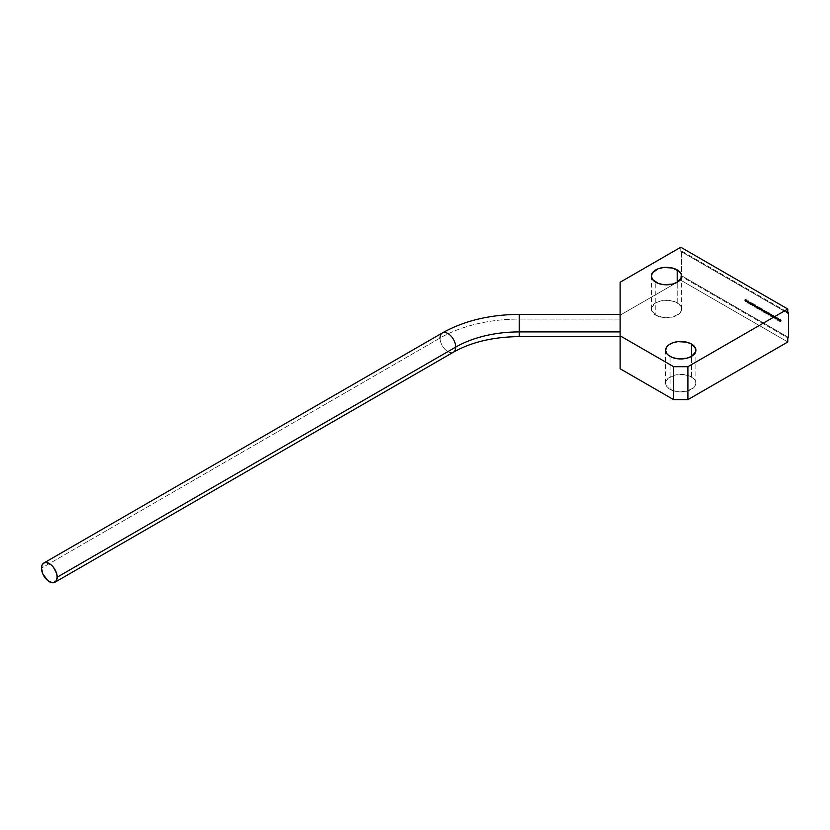<?xml version="1.0" encoding="UTF-8"?>
<svg xmlns="http://www.w3.org/2000/svg" width="830" height="830" viewBox="0 0 830 830"><rect width="100%" height="100%" fill="white"/><g stroke="black" fill="none" stroke-linecap="round" stroke-linejoin="round"><path stroke-width="0.62" stroke-dasharray="4.15 3.11" d="M777.658 320.339A1.338 0.768 60 0 1 776.787 319.156A1.338 0.768 60 0 1 776.984 318.087A1.338 0.768 60 0 1 777.658 318.149L778.011 317.942A1.338 0.768 -120 0 0 777.347 317.88A1.338 0.768 -120 0 0 777.139 318.948A1.338 0.768 -120 0 0 778.011 320.131L777.347 317.88L778.882 319.125L778.685 320.193L778.011 320.131A1.338 0.768 -120 0 0 778.685 320.193A1.338 0.768 -120 0 0 778.882 319.125A1.338 0.768 -120 0 0 778.011 317.942L777.658 318.149A1.338 0.768 60 0 1 778.53 319.332A1.338 0.768 60 0 1 778.322 320.401A1.338 0.768 60 0 1 777.658 320.339L776.984 318.087L778.53 319.332L778.53 320.162L777.658 320.339M779.941 321.656A1.338 0.768 60 0 1 779.069 320.473A1.338 0.768 60 0 1 779.266 319.405A1.338 0.768 60 0 1 779.941 319.467L780.293 319.26A1.338 0.768 -120 0 0 779.629 319.197A1.338 0.768 -120 0 0 779.422 320.266A1.338 0.768 -120 0 0 780.293 321.449L779.629 319.197L781.165 320.442L780.968 321.511L780.293 321.449A1.338 0.768 -120 0 0 780.968 321.511A1.338 0.768 -120 0 0 781.165 320.442A1.338 0.768 -120 0 0 780.293 319.26L779.941 319.467A1.338 0.768 60 0 1 780.812 320.65A1.338 0.768 60 0 1 780.605 321.718A1.338 0.768 60 0 1 779.941 321.656L779.266 319.405L780.812 320.65L780.812 321.48L779.941 321.656M691.473 376.996A15.137 8.736 0 0 0 674.977 375.098A15.137 8.736 0 0 0 665.629 383.17A15.137 8.736 0 0 0 670.069 389.353L670.069 356.402L670.069 389.353L677.809 391.739L686.555 391.241L693.351 388.025L694.752 386.521L695.903 383.17L694.752 379.829L693.351 378.314L689.18 375.907L683.723 374.6L674.977 375.098L668.181 378.314L665.919 381.468L665.919 384.881L666.78 386.521L670.069 389.353A15.137 8.736 0 0 0 686.555 391.241A15.137 8.736 0 0 0 695.903 383.17A15.137 8.736 0 0 0 691.473 376.996L691.473 356.402L691.473 376.996M677.197 302.846A15.137 8.736 0 0 0 660.701 300.958A15.137 8.736 0 0 0 651.363 309.03A15.137 8.736 0 0 0 655.793 315.203L655.793 282.252L655.793 315.203L663.543 317.6L672.29 317.101L679.085 313.885L681.337 310.731L681.627 309.03L681.337 307.318L679.085 304.174L674.904 301.767L669.447 300.46L660.701 300.958L655.793 302.846L651.654 307.318L651.654 310.731L655.793 315.203A15.137 8.736 0 0 0 672.29 317.101A15.137 8.736 0 0 0 681.627 309.03A15.137 8.736 0 0 0 677.197 302.846L677.197 282.252L677.197 302.846M775.376 319.021A1.338 0.768 60 0 1 774.494 317.838A1.338 0.768 60 0 1 774.701 316.769A1.338 0.768 60 0 1 775.376 316.832L775.728 316.624A1.338 0.768 -120 0 0 775.064 316.562A1.338 0.768 -120 0 0 774.857 317.631A1.338 0.768 -120 0 0 775.728 318.813L774.701 318.315L774.701 316.769L776.04 317.537L775.728 318.813A1.338 0.768 -120 0 0 776.392 318.876A1.338 0.768 -120 0 0 776.6 317.807A1.338 0.768 -120 0 0 775.728 316.624L775.376 316.832A1.338 0.768 60 0 1 776.247 318.014A1.338 0.768 60 0 1 776.04 319.083A1.338 0.768 60 0 1 775.376 319.021M773.093 317.703A1.338 0.768 60 0 1 772.211 316.521A1.338 0.768 60 0 1 772.419 315.452A1.338 0.768 60 0 1 773.093 315.514L773.446 315.307A1.338 0.768 -120 0 0 772.782 315.244A1.338 0.768 -120 0 0 772.574 316.313A1.338 0.768 -120 0 0 773.446 317.496L772.419 316.998L772.419 315.452L773.757 316.22L773.446 317.496A1.338 0.768 -120 0 0 774.11 317.558A1.338 0.768 -120 0 0 774.317 316.489A1.338 0.768 -120 0 0 773.446 315.307L773.093 315.514A1.338 0.768 60 0 1 773.965 316.697A1.338 0.768 60 0 1 773.757 317.765A1.338 0.768 60 0 1 773.093 317.703M770.811 316.375A1.338 0.768 60 0 1 769.929 315.203A1.338 0.768 60 0 1 770.136 314.134A1.338 0.768 60 0 1 770.811 314.197L771.163 313.989A1.338 0.768 -120 0 0 770.499 313.927A1.338 0.768 -120 0 0 770.292 314.995A1.338 0.768 -120 0 0 771.163 316.178L770.136 315.67L770.136 314.134L771.475 314.902L771.163 316.178A1.338 0.768 -120 0 0 771.827 316.24A1.338 0.768 -120 0 0 772.035 315.172A1.338 0.768 -120 0 0 771.163 313.989L770.811 314.197A1.338 0.768 60 0 1 771.682 315.379A1.338 0.768 60 0 1 771.475 316.448A1.338 0.768 60 0 1 770.811 316.375M768.518 315.058A1.338 0.768 60 0 1 767.646 313.885A1.338 0.768 60 0 1 767.854 312.817A1.338 0.768 60 0 1 768.518 312.879L768.881 312.671A1.338 0.768 -120 0 0 768.207 312.609A1.338 0.768 -120 0 0 768.009 313.678A1.338 0.768 -120 0 0 768.881 314.861L767.854 314.352L767.854 312.817L769.192 313.584L768.881 314.861A1.338 0.768 -120 0 0 769.545 314.923A1.338 0.768 -120 0 0 769.752 313.854A1.338 0.768 -120 0 0 768.881 312.671L768.518 312.879A1.338 0.768 60 0 1 769.4 314.062A1.338 0.768 60 0 1 769.192 315.13A1.338 0.768 60 0 1 768.518 315.058M766.235 313.74A1.338 0.768 60 0 1 765.364 312.568A1.338 0.768 60 0 1 765.571 311.499A1.338 0.768 60 0 1 766.235 311.561L766.598 311.354A1.338 0.768 -120 0 0 765.924 311.292A1.338 0.768 -120 0 0 765.727 312.36A1.338 0.768 -120 0 0 766.598 313.543L765.571 313.035L765.571 311.499L766.91 312.267L766.598 313.543A1.338 0.768 -120 0 0 767.262 313.605A1.338 0.768 -120 0 0 767.47 312.537A1.338 0.768 -120 0 0 766.598 311.354L766.235 311.561A1.338 0.768 60 0 1 767.117 312.734A1.338 0.768 60 0 1 766.91 313.813A1.338 0.768 60 0 1 766.235 313.74M763.953 312.422A1.338 0.768 60 0 1 763.081 311.25A1.338 0.768 60 0 1 763.289 310.181A1.338 0.768 60 0 1 763.953 310.244L764.316 310.036A1.338 0.768 -120 0 0 763.642 309.974A1.338 0.768 -120 0 0 763.444 311.043A1.338 0.768 -120 0 0 764.316 312.215L763.289 311.717L763.289 310.181L764.627 310.949L764.316 312.215A1.338 0.768 -120 0 0 764.98 312.288A1.338 0.768 -120 0 0 765.187 311.219A1.338 0.768 -120 0 0 764.316 310.036L763.953 310.244A1.338 0.768 60 0 1 764.835 311.416A1.338 0.768 60 0 1 764.627 312.495A1.338 0.768 60 0 1 763.953 312.422M761.67 311.105A1.338 0.768 60 0 1 760.799 309.932A1.338 0.768 60 0 1 761.006 308.853A1.338 0.768 60 0 1 761.67 308.926L762.033 308.719A1.338 0.768 -120 0 0 761.359 308.656A1.338 0.768 -120 0 0 761.162 309.725A1.338 0.768 -120 0 0 762.033 310.897L761.006 310.399L761.006 308.853L762.345 309.632L762.033 310.897A1.338 0.768 -120 0 0 762.697 310.97A1.338 0.768 -120 0 0 762.905 309.901A1.338 0.768 -120 0 0 762.033 308.719L761.67 308.926A1.338 0.768 60 0 1 762.552 310.098A1.338 0.768 60 0 1 762.345 311.177A1.338 0.768 60 0 1 761.67 311.105M759.388 309.787A1.338 0.768 60 0 1 758.516 308.615A1.338 0.768 60 0 1 758.724 307.536A1.338 0.768 60 0 1 759.388 307.608L759.751 307.401A1.338 0.768 -120 0 0 759.077 307.339A1.338 0.768 -120 0 0 758.869 308.407A1.338 0.768 -120 0 0 759.751 309.58L758.724 309.082L758.724 307.536L760.062 308.314L759.751 309.58A1.338 0.768 -120 0 0 760.415 309.652A1.338 0.768 -120 0 0 760.622 308.573A1.338 0.768 -120 0 0 759.751 307.401L759.388 307.608A1.338 0.768 60 0 1 760.259 308.781A1.338 0.768 60 0 1 760.062 309.86A1.338 0.768 60 0 1 759.388 309.787M757.105 308.47A1.338 0.768 60 0 1 756.234 307.297A1.338 0.768 60 0 1 756.441 306.218A1.338 0.768 60 0 1 757.105 306.291L757.468 306.083A1.338 0.768 -120 0 0 756.794 306.021A1.338 0.768 -120 0 0 756.587 307.09A1.338 0.768 -120 0 0 757.468 308.262L756.441 307.764L756.441 306.218L757.78 306.996L757.468 308.262A1.338 0.768 -120 0 0 758.132 308.335A1.338 0.768 -120 0 0 758.34 307.256A1.338 0.768 -120 0 0 757.468 306.083L757.105 306.291A1.338 0.768 60 0 1 757.977 307.463A1.338 0.768 60 0 1 757.78 308.542A1.338 0.768 60 0 1 757.105 308.47M754.823 307.152A1.338 0.768 60 0 1 753.951 305.98A1.338 0.768 60 0 1 754.159 304.901A1.338 0.768 60 0 1 754.823 304.973L755.186 304.766A1.338 0.768 -120 0 0 754.512 304.693A1.338 0.768 -120 0 0 754.304 305.772A1.338 0.768 -120 0 0 755.186 306.944L754.159 306.446L754.159 304.901L755.497 305.679L755.186 306.944A1.338 0.768 -120 0 0 755.85 307.017A1.338 0.768 -120 0 0 756.057 305.938A1.338 0.768 -120 0 0 755.186 304.766L754.823 304.973A1.338 0.768 60 0 1 755.694 306.146A1.338 0.768 60 0 1 755.497 307.225A1.338 0.768 60 0 1 754.823 307.152M752.54 305.834A1.338 0.768 60 0 1 751.669 304.662A1.338 0.768 60 0 1 751.876 303.583A1.338 0.768 60 0 1 752.54 303.656L752.893 303.448A1.338 0.768 -120 0 0 752.229 303.375A1.338 0.768 -120 0 0 752.022 304.454A1.338 0.768 -120 0 0 752.893 305.627L751.876 305.129L751.876 303.583L753.215 304.361L752.893 305.627A1.338 0.768 -120 0 0 753.567 305.699A1.338 0.768 -120 0 0 753.775 304.62A1.338 0.768 -120 0 0 752.893 303.448L752.54 303.656A1.338 0.768 60 0 1 753.412 304.828A1.338 0.768 60 0 1 753.215 305.897A1.338 0.768 60 0 1 752.54 305.834M750.258 304.517A1.338 0.768 60 0 1 749.386 303.334A1.338 0.768 60 0 1 749.594 302.265A1.338 0.768 60 0 1 750.258 302.338L750.611 302.13A1.338 0.768 -120 0 0 749.947 302.058A1.338 0.768 -120 0 0 749.739 303.137A1.338 0.768 -120 0 0 750.611 304.309L749.594 303.811L749.594 302.265L750.922 303.043L750.611 304.309A1.338 0.768 -120 0 0 751.285 304.382A1.338 0.768 -120 0 0 751.492 303.303A1.338 0.768 -120 0 0 750.611 302.13L750.258 302.338A1.338 0.768 60 0 1 751.129 303.51A1.338 0.768 60 0 1 750.922 304.579A1.338 0.768 60 0 1 750.258 304.517M747.975 303.199A1.338 0.768 60 0 1 747.104 302.016A1.338 0.768 60 0 1 747.311 300.948A1.338 0.768 60 0 1 747.975 301.02L748.328 300.813A1.338 0.768 -120 0 0 747.664 300.74A1.338 0.768 -120 0 0 747.457 301.819A1.338 0.768 -120 0 0 748.328 302.992L747.311 302.494L747.311 300.948L748.639 301.726L748.328 302.992A1.338 0.768 -120 0 0 749.002 303.064A1.338 0.768 -120 0 0 749.21 301.985A1.338 0.768 -120 0 0 748.328 300.813L747.975 301.02A1.338 0.768 60 0 1 748.847 302.193A1.338 0.768 60 0 1 748.639 303.261A1.338 0.768 60 0 1 747.975 303.199M745.693 301.881A1.338 0.768 60 0 1 744.821 300.699A1.338 0.768 60 0 1 745.018 299.63A1.338 0.768 60 0 1 745.693 299.703L746.046 299.495A1.338 0.768 -120 0 0 745.382 299.423A1.338 0.768 -120 0 0 745.174 300.502A1.338 0.768 -120 0 0 746.046 301.674L745.018 301.176L745.018 299.63L746.357 300.408L746.046 301.674A1.338 0.768 -120 0 0 746.72 301.736A1.338 0.768 -120 0 0 746.917 300.668A1.338 0.768 -120 0 0 746.046 299.495L745.693 299.703A1.338 0.768 60 0 1 746.564 300.875A1.338 0.768 60 0 1 746.357 301.944A1.338 0.768 60 0 1 745.693 301.881M680.766 247.236L680.766 251.355L787.784 313.149L680.766 251.355L680.766 247.236M680.766 276.079L680.766 280.198L787.784 341.981L680.766 280.198L680.766 276.079L681.482 275.664L681.482 250.951L680.766 251.355L681.482 250.951L787.784 312.319L681.482 250.951L681.482 275.664L680.766 276.079L787.784 337.862L680.766 276.079M620.124 368.759L620.124 315.203L680.766 280.198L620.124 315.203L620.124 282.252L620.124 368.759M788.5 337.447L681.482 275.664L788.5 337.447M775.728 318.813L775.064 316.562L776.6 317.807L776.6 318.637L775.728 318.813M773.446 317.496L772.782 315.244L774.317 316.489L774.317 317.319L773.446 317.496M771.163 316.178L770.499 313.927L772.035 315.172L772.035 316.002L771.163 316.178M768.881 314.861L768.207 312.609L769.752 313.854L769.752 314.684L768.881 314.861M766.598 313.543L765.924 311.292L767.47 312.537L767.47 313.367L766.598 313.543M764.316 312.215L763.642 309.974L765.187 311.219L764.98 312.288L764.316 312.215M762.033 310.897L761.359 308.656L762.905 309.901L762.697 310.97L762.033 310.897M759.751 309.58L759.077 307.339L760.622 308.573L760.622 309.414L759.751 309.58M757.468 308.262L756.794 306.021L758.34 307.256L758.34 308.096L757.468 308.262M755.186 306.944L754.512 304.693L756.057 305.938L756.057 306.778L755.186 306.944M752.893 305.627L752.229 303.375L753.775 304.62L753.567 305.699L752.893 305.627M750.611 304.309L749.947 302.058L751.492 303.303L751.285 304.382L750.611 304.309M748.328 302.992L747.664 300.74L749.21 301.985L749.002 303.064L748.328 302.992M746.046 301.674L745.382 299.423L746.917 300.668L746.72 301.736L746.046 301.674M519.227 314.404L519.227 319.094A111.998 64.657 0 0 0 440.025 338.038L41.5 568.125L440.025 338.038A111.998 64.657 180 0 1 519.227 319.094L519.227 314.404M442.328 332.955A11.101 6.412 -120 0 0 440.025 338.038A11.101 6.412 -120 0 0 444.87 349.202A11.101 6.412 -120 0 0 453.429 352.179M620.124 319.094L519.227 319.094L620.124 319.094L620.124 336.596L620.124 314.404L620.124 336.607L620.124 319.094M519.227 336.607L519.227 319.094L519.227 336.607M453.471 352.148A11.101 6.412 60 0 1 444.901 349.233A11.101 6.412 60 0 1 440.025 338.038M746.99 301.041L746.637 301.249A1.338 0.768 60 0 1 746.357 301.944A1.338 0.768 60 0 1 745.361 301.622A1.338 0.768 60 0 1 744.749 300.325L745.101 300.118A1.338 0.768 -120 0 0 745.724 301.415A1.338 0.768 -120 0 0 746.72 301.736A1.338 0.768 -120 0 0 746.99 301.041A1.338 0.768 -120 0 0 746.378 299.755A1.338 0.768 -120 0 0 745.382 299.423A1.338 0.768 -120 0 0 745.101 300.118L744.749 300.325A1.338 0.768 60 0 1 745.018 299.63A1.338 0.768 60 0 1 746.025 299.952A1.338 0.768 60 0 1 746.637 301.249L746.668 300.107L745.33 299.454L745.755 301.446L746.761 301.705L746.99 301.041M746.637 301.249L744.977 299.661L745.392 301.653L746.409 301.913L746.637 301.249M749.272 302.359L748.919 302.566A1.338 0.768 60 0 1 748.639 303.261A1.338 0.768 60 0 1 747.643 302.94A1.338 0.768 60 0 1 747.031 301.643L747.394 301.435A1.338 0.768 -120 0 0 748.006 302.732A1.338 0.768 -120 0 0 749.002 303.064A1.338 0.768 -120 0 0 749.272 302.359A1.338 0.768 -120 0 0 748.66 301.072A1.338 0.768 -120 0 0 747.664 300.74A1.338 0.768 -120 0 0 747.394 301.435L747.031 301.643A1.338 0.768 60 0 1 747.311 300.948A1.338 0.768 60 0 1 748.307 301.269A1.338 0.768 60 0 1 748.919 302.566L748.951 301.425L747.612 300.771L748.038 302.763L748.753 303.126L749.272 302.359M748.919 302.566L747.259 300.979L747.685 302.971L748.691 303.23L748.919 302.566M751.555 303.687L751.202 303.884A1.338 0.768 60 0 1 750.922 304.579A1.338 0.768 60 0 1 749.926 304.257A1.338 0.768 60 0 1 749.314 302.96L749.677 302.753A1.338 0.768 -120 0 0 750.289 304.05A1.338 0.768 -120 0 0 751.285 304.382A1.338 0.768 -120 0 0 751.555 303.687A1.338 0.768 -120 0 0 750.942 302.39A1.338 0.768 -120 0 0 749.947 302.058A1.338 0.768 -120 0 0 749.677 302.753L749.314 302.96A1.338 0.768 60 0 1 749.594 302.265A1.338 0.768 60 0 1 750.59 302.587A1.338 0.768 60 0 1 751.202 303.884L751.233 302.743L749.895 302.089L750.32 304.081L751.046 304.444L751.555 303.687M751.202 303.884L749.542 302.296L749.967 304.288L750.974 304.548L751.202 303.884M753.837 305.004L753.484 305.201A1.338 0.768 60 0 1 753.215 305.897A1.338 0.768 60 0 1 752.208 305.575A1.338 0.768 60 0 1 751.596 304.278L751.959 304.07A1.338 0.768 -120 0 0 752.571 305.367A1.338 0.768 -120 0 0 753.567 305.699A1.338 0.768 -120 0 0 753.837 305.004A1.338 0.768 -120 0 0 753.225 303.707A1.338 0.768 -120 0 0 752.229 303.375A1.338 0.768 -120 0 0 751.959 304.07L751.596 304.278A1.338 0.768 60 0 1 751.876 303.583A1.338 0.768 60 0 1 752.872 303.915A1.338 0.768 60 0 1 753.484 305.201L753.516 304.07L752.177 303.417L752.603 305.409L753.619 305.668L753.837 305.004M753.484 305.201L751.824 303.614L752.25 305.606L753.256 305.865L753.484 305.201M756.12 306.322L755.767 306.519A1.338 0.768 60 0 1 755.497 307.225A1.338 0.768 60 0 1 754.491 306.893A1.338 0.768 60 0 1 753.879 305.596L754.242 305.388A1.338 0.768 -120 0 0 754.854 306.685A1.338 0.768 -120 0 0 755.85 307.017A1.338 0.768 -120 0 0 756.12 306.322A1.338 0.768 -120 0 0 755.508 305.025A1.338 0.768 -120 0 0 754.512 304.693A1.338 0.768 -120 0 0 754.242 305.388L753.879 305.596A1.338 0.768 60 0 1 754.159 304.901A1.338 0.768 60 0 1 755.155 305.233A1.338 0.768 60 0 1 755.767 306.519L755.798 305.388L754.46 304.735L754.885 306.726L755.902 306.986L756.12 306.322M755.767 306.519L754.107 304.932L754.532 306.924L755.248 307.287L755.767 306.519M758.402 307.639L758.049 307.847A1.338 0.768 60 0 1 757.78 308.542A1.338 0.768 60 0 1 756.784 308.21A1.338 0.768 60 0 1 756.161 306.913L756.524 306.716A1.338 0.768 -120 0 0 757.136 308.003A1.338 0.768 -120 0 0 758.132 308.335A1.338 0.768 -120 0 0 758.402 307.639A1.338 0.768 -120 0 0 757.79 306.343A1.338 0.768 -120 0 0 756.794 306.021A1.338 0.768 -120 0 0 756.524 306.716L756.161 306.913A1.338 0.768 60 0 1 756.441 306.218A1.338 0.768 60 0 1 757.437 306.55A1.338 0.768 60 0 1 758.049 307.847L758.081 306.706L756.753 306.052L757.168 308.044L758.184 308.304L758.402 307.639M758.049 307.847L756.389 306.249L756.815 308.241L757.531 308.604L758.049 307.847M760.695 308.957L760.332 309.165A1.338 0.768 60 0 1 760.062 309.86A1.338 0.768 60 0 1 759.066 309.528A1.338 0.768 60 0 1 758.444 308.231L758.807 308.034A1.338 0.768 -120 0 0 759.419 309.331A1.338 0.768 -120 0 0 760.415 309.652A1.338 0.768 -120 0 0 760.695 308.957A1.338 0.768 -120 0 0 760.073 307.66A1.338 0.768 -120 0 0 759.077 307.339A1.338 0.768 -120 0 0 758.807 308.034L758.444 308.231A1.338 0.768 60 0 1 758.724 307.536A1.338 0.768 60 0 1 759.72 307.868A1.338 0.768 60 0 1 760.332 309.165L760.363 308.023L759.035 307.37L759.45 309.362L760.467 309.621L760.695 308.957M760.332 309.165L759.689 307.826L758.672 307.577L759.097 309.569L760.104 309.829L760.332 309.165M762.978 310.275L762.614 310.482A1.338 0.768 60 0 1 762.345 311.177A1.338 0.768 60 0 1 761.349 310.845A1.338 0.768 60 0 1 760.726 309.549L761.089 309.351A1.338 0.768 -120 0 0 761.701 310.648A1.338 0.768 -120 0 0 762.697 310.97A1.338 0.768 -120 0 0 762.978 310.275A1.338 0.768 -120 0 0 762.355 308.978A1.338 0.768 -120 0 0 761.359 308.656A1.338 0.768 -120 0 0 761.089 309.351L760.726 309.549A1.338 0.768 60 0 1 761.006 308.853A1.338 0.768 60 0 1 762.002 309.185A1.338 0.768 60 0 1 762.614 310.482L762.646 309.341L761.317 308.687L761.733 310.679L762.749 310.939L762.978 310.275M762.614 310.482L760.954 308.895L761.38 310.887L762.386 311.146L762.614 310.482M765.26 311.592L764.897 311.8A1.338 0.768 60 0 1 764.627 312.495A1.338 0.768 60 0 1 763.631 312.163A1.338 0.768 60 0 1 763.019 310.877L763.372 310.669A1.338 0.768 -120 0 0 763.984 311.966A1.338 0.768 -120 0 0 764.98 312.288A1.338 0.768 -120 0 0 765.26 311.592A1.338 0.768 -120 0 0 764.638 310.296A1.338 0.768 -120 0 0 763.642 309.974A1.338 0.768 -120 0 0 763.372 310.669L763.019 310.877A1.338 0.768 60 0 1 763.289 310.181A1.338 0.768 60 0 1 764.285 310.503A1.338 0.768 60 0 1 764.897 311.8L764.928 310.659L763.6 310.005L764.015 311.997L765.032 312.256L765.26 311.592M764.897 311.8L763.237 310.213L763.662 312.205L764.669 312.464L764.897 311.8M767.543 312.91L767.179 313.118A1.338 0.768 60 0 1 766.91 313.813A1.338 0.768 60 0 1 765.914 313.491A1.338 0.768 60 0 1 765.302 312.194L765.654 311.987A1.338 0.768 -120 0 0 766.266 313.284A1.338 0.768 -120 0 0 767.262 313.605A1.338 0.768 -120 0 0 767.543 312.91A1.338 0.768 -120 0 0 766.93 311.613A1.338 0.768 -120 0 0 765.924 311.292A1.338 0.768 -120 0 0 765.654 311.987L765.302 312.194A1.338 0.768 60 0 1 765.571 311.499A1.338 0.768 60 0 1 766.567 311.821A1.338 0.768 60 0 1 767.179 313.118L767.211 311.976L765.883 311.323L766.298 313.315L767.314 313.574L767.543 312.91M767.179 313.118L765.519 311.53L765.945 313.522L766.962 313.782L767.179 313.118M769.825 314.228L769.462 314.435A1.338 0.768 60 0 1 769.192 315.13A1.338 0.768 60 0 1 768.196 314.809A1.338 0.768 60 0 1 767.584 313.512L767.937 313.304A1.338 0.768 -120 0 0 768.549 314.601A1.338 0.768 -120 0 0 769.545 314.923A1.338 0.768 -120 0 0 769.825 314.228A1.338 0.768 -120 0 0 769.213 312.931A1.338 0.768 -120 0 0 768.207 312.609A1.338 0.768 -120 0 0 767.937 313.304L767.584 313.512A1.338 0.768 60 0 1 767.854 312.817A1.338 0.768 60 0 1 768.85 313.138A1.338 0.768 60 0 1 769.462 314.435L769.493 313.294L768.165 312.64L768.58 314.632L769.597 314.892L769.825 314.228M769.462 314.435L767.802 312.848L768.227 314.84L769.244 315.099L769.462 314.435M772.108 315.545L771.744 315.753A1.338 0.768 60 0 1 771.475 316.448A1.338 0.768 60 0 1 770.479 316.126A1.338 0.768 60 0 1 769.866 314.829L770.219 314.622A1.338 0.768 -120 0 0 770.831 315.919A1.338 0.768 -120 0 0 771.827 316.24A1.338 0.768 -120 0 0 772.108 315.545A1.338 0.768 -120 0 0 771.495 314.248A1.338 0.768 -120 0 0 770.499 313.927A1.338 0.768 -120 0 0 770.219 314.622L769.866 314.829A1.338 0.768 60 0 1 770.136 314.134A1.338 0.768 60 0 1 771.132 314.456A1.338 0.768 60 0 1 771.744 315.753L771.776 314.612L770.448 313.958L770.863 315.95L771.879 316.209L772.108 315.545M771.744 315.753L770.084 314.165L770.51 316.157L771.527 316.417L771.744 315.753M774.39 316.863L774.027 317.07A1.338 0.768 60 0 1 773.757 317.765A1.338 0.768 60 0 1 772.761 317.444A1.338 0.768 60 0 1 772.149 316.147L772.502 315.94A1.338 0.768 -120 0 0 773.114 317.236A1.338 0.768 -120 0 0 774.11 317.558A1.338 0.768 -120 0 0 774.39 316.863A1.338 0.768 -120 0 0 773.778 315.566A1.338 0.768 -120 0 0 772.782 315.244A1.338 0.768 -120 0 0 772.502 315.94L772.149 316.147A1.338 0.768 60 0 1 772.419 315.452A1.338 0.768 60 0 1 773.415 315.774A1.338 0.768 60 0 1 774.027 317.07L774.058 315.929L772.73 315.276L773.155 317.268L774.162 317.527L774.39 316.863M774.027 317.07L772.377 315.483L772.792 317.475L773.809 317.734L774.027 317.07M776.673 318.181L776.32 318.388A1.338 0.768 60 0 1 776.04 319.083A1.338 0.768 60 0 1 775.044 318.762A1.338 0.768 60 0 1 774.432 317.465L774.784 317.257A1.338 0.768 -120 0 0 775.396 318.554A1.338 0.768 -120 0 0 776.392 318.876A1.338 0.768 -120 0 0 776.673 318.181A1.338 0.768 -120 0 0 776.06 316.884A1.338 0.768 -120 0 0 775.064 316.562A1.338 0.768 -120 0 0 774.784 317.257L774.432 317.465A1.338 0.768 60 0 1 774.701 316.769A1.338 0.768 60 0 1 775.697 317.091A1.338 0.768 60 0 1 776.32 318.388L776.341 317.247L775.013 316.593L775.438 318.585L776.444 318.845L776.673 318.181M776.32 318.388L774.66 316.801L775.075 318.793L776.091 319.052L776.32 318.388M778.955 319.498L778.602 319.706A1.338 0.768 60 0 1 778.322 320.401A1.338 0.768 60 0 1 777.326 320.079A1.338 0.768 60 0 1 776.714 318.782L777.067 318.575A1.338 0.768 -120 0 0 777.679 319.872A1.338 0.768 -120 0 0 778.685 320.193A1.338 0.768 -120 0 0 778.955 319.498A1.338 0.768 -120 0 0 778.343 318.201A1.338 0.768 -120 0 0 777.347 317.88A1.338 0.768 -120 0 0 777.067 318.575L776.714 318.782A1.338 0.768 60 0 1 776.984 318.087A1.338 0.768 60 0 1 777.98 318.409A1.338 0.768 60 0 1 778.602 319.706L778.633 318.564L777.295 317.911L777.72 319.903L778.727 320.162L778.955 319.498M778.602 319.706L776.942 318.118L777.357 320.11L778.374 320.37L778.602 319.706M781.238 320.816L780.885 321.023A1.338 0.768 60 0 1 780.605 321.718A1.338 0.768 60 0 1 779.609 321.397A1.338 0.768 60 0 1 778.997 320.1L779.349 319.892A1.338 0.768 -120 0 0 779.961 321.189A1.338 0.768 -120 0 0 780.968 321.511A1.338 0.768 -120 0 0 781.238 320.816A1.338 0.768 -120 0 0 780.625 319.519A1.338 0.768 -120 0 0 779.629 319.197A1.338 0.768 -120 0 0 779.349 319.892L778.997 320.1A1.338 0.768 60 0 1 779.266 319.405A1.338 0.768 60 0 1 780.262 319.726A1.338 0.768 60 0 1 780.885 321.023L780.916 319.882L779.577 319.228L780.003 321.22L781.009 321.48L781.238 320.816M780.885 321.023L779.225 319.436L779.64 321.428L780.657 321.687L780.885 321.023M665.629 383.17L665.629 350.219M651.363 309.03L651.363 276.079M681.627 309.03L681.627 276.079M695.903 383.17L695.903 350.219"/><path stroke-width="1.25" d="M691.473 344.035L691.473 356.402L695.613 351.92L695.613 348.517L691.473 344.035L686.555 342.147L677.809 341.649L672.362 342.956L668.181 345.363L666.78 346.878L665.629 350.219A15.137 8.736 180 0 1 674.977 342.147A15.137 8.736 180 0 1 691.473 344.035A15.137 8.736 180 0 1 695.903 350.219A15.137 8.736 180 0 1 686.555 358.29A15.137 8.736 180 0 1 670.069 356.402A15.137 8.736 180 0 1 665.629 350.219L666.78 353.559L668.181 355.074L672.362 357.481L677.809 358.788L686.555 358.29L691.473 356.402L691.473 344.035M677.197 269.895L677.197 282.252L681.337 277.78L681.337 274.367L679.085 271.223L672.29 267.997L663.543 267.499L658.086 268.806L652.515 272.728L651.363 276.079A15.137 8.736 180 0 1 660.701 267.997A15.137 8.736 180 0 1 677.197 269.895A15.137 8.736 180 0 1 681.627 276.079A15.137 8.736 180 0 1 672.29 284.151A15.137 8.736 180 0 1 655.793 282.252A15.137 8.736 180 0 1 651.363 276.079L652.515 279.42L658.086 283.341L663.543 284.649L672.29 284.151L677.197 282.252L677.197 269.895M787.784 313.149L787.784 309.03L680.766 247.236L620.124 282.252L680.766 247.236L787.784 309.03L787.784 313.149L788.5 312.734L788.5 337.447L787.784 337.862L787.784 341.981L787.784 337.862L788.5 337.447L788.5 312.734L787.784 313.149M673.628 399.645L620.124 368.759L620.124 335.797L673.628 366.694L673.628 399.645L620.124 368.759L620.124 282.252L620.124 335.797L673.628 366.694L687.904 366.694L787.784 309.03L687.904 366.694L673.628 366.694L673.628 399.645L687.904 399.645L687.904 366.694L687.904 399.645L673.628 399.645M787.784 341.981L687.904 399.645L787.784 341.981M787.784 312.319L788.5 312.734L787.784 312.319M519.227 331.917L519.227 314.404L519.227 331.917L620.124 331.917L519.227 331.917L519.227 336.607L519.227 331.917A89.796 51.844 0 0 0 455.722 347.096A89.796 51.844 180 0 1 519.227 331.917M440.025 338.038A11.101 6.412 60 0 1 442.286 332.986A11.101 6.412 60 0 1 450.846 335.901A11.101 6.412 60 0 1 455.722 347.096A11.101 6.412 -120 0 0 450.877 335.932A11.101 6.412 -120 0 0 442.328 332.955C464.115 320.774 489.752 314.591 519.227 314.404L620.124 314.404M620.124 336.607L519.227 336.607C493.269 336.897 471.336 342.085 453.429 352.179A11.101 6.412 -120 0 0 455.722 347.096L57.197 577.182A11.101 6.412 60 0 1 54.894 582.266A11.101 6.412 60 0 1 46.345 579.288A11.101 6.412 60 0 1 41.5 568.125L42.818 573.924L47.818 580.658L52.352 582.764L55.869 581.457L57.197 577.182L56.596 573.374L53.711 567.637L50.879 564.649L46.345 562.543L43.803 563.041L42.102 565.002L41.5 568.125A11.101 6.412 60 0 1 43.803 563.041A11.101 6.412 60 0 1 52.352 566.019A11.101 6.412 60 0 1 57.197 577.182L455.722 347.096A11.101 6.412 60 0 1 453.471 352.148M43.803 563.041L442.328 332.955M54.894 582.266L453.429 352.179"/></g></svg>
